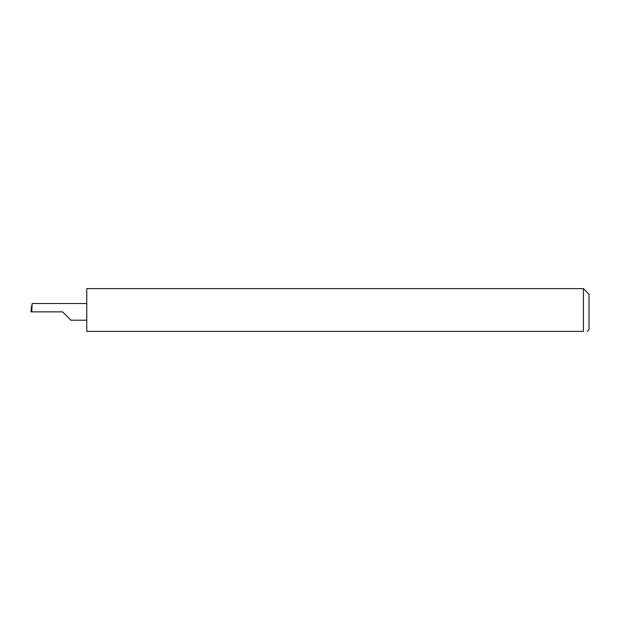 <?xml version="1.0" encoding="UTF-8"?>
<svg xmlns="http://www.w3.org/2000/svg" width="620" height="620" viewBox="0 0 620 620"><rect width="100%" height="100%" fill="white"/><g stroke="black" fill="none" stroke-linecap="round" stroke-linejoin="round"><path stroke-width="0.93" d="M62.581 311.86L70.928 320.214L62.581 311.86L70.928 320.214L62.581 311.86L31.736 311.86L32.17 303.506L31 311.86L31.736 311.86M583.42 288.61L86.761 288.61L86.761 331.39L583.42 331.39C588.24 331.39 588.24 331.39 583.42 331.39C588.24 331.39 588.24 331.39 583.42 331.39L583.42 288.61L589 294.19L589 329.53L587.14 331.39M31 311.86L31.574 306.048M86.761 303.506L32.17 303.506M70.928 320.214L86.761 320.214"/></g></svg>
